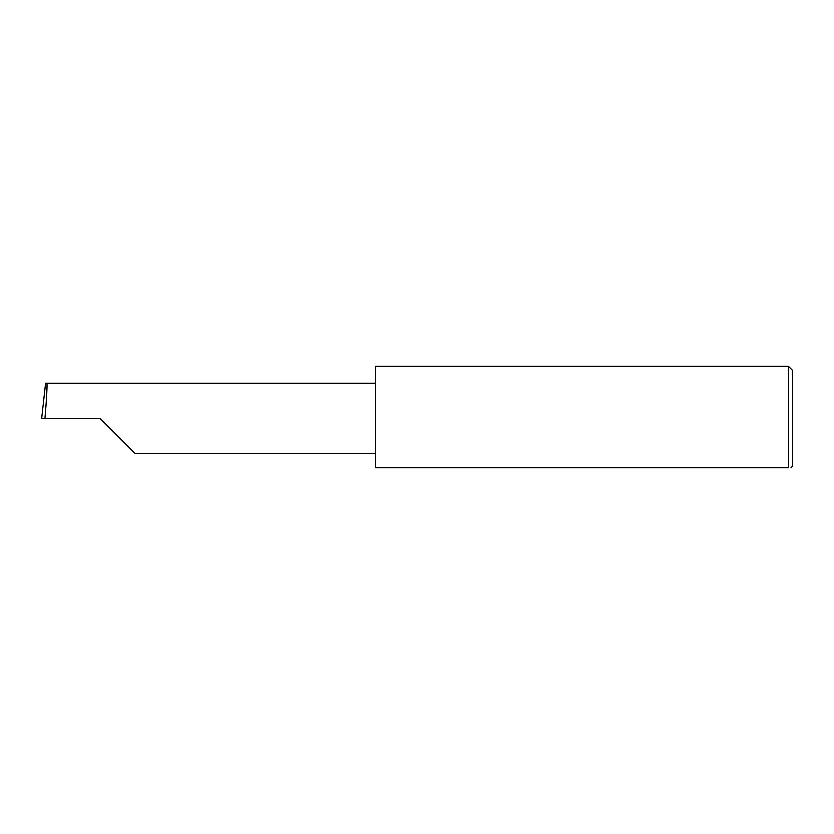 <?xml version="1.0" encoding="UTF-8"?>
<svg xmlns="http://www.w3.org/2000/svg" width="834" height="834" viewBox="0 0 834 834"><rect width="100%" height="100%" fill="white"/><g stroke="black" fill="none" stroke-linecap="round" stroke-linejoin="round"><path stroke-width="1.25" d="M100.08 418.324L135.202 453.446L100.08 418.324L135.202 453.446L100.08 418.324L44.973 418.324C46.548 400.946 47.569 381.638 46.819 383.202L45.609 383.202L41.7 418.324L44.973 418.324M788.328 366.199L375.3 366.199L375.3 467.801L788.328 467.801C791.831 467.801 791.831 467.801 788.328 467.801L788.328 366.199L792.3 370.171L792.3 466.477L790.976 467.801M375.3 383.202L46.819 383.202M135.202 453.446L375.3 453.446"/></g></svg>
